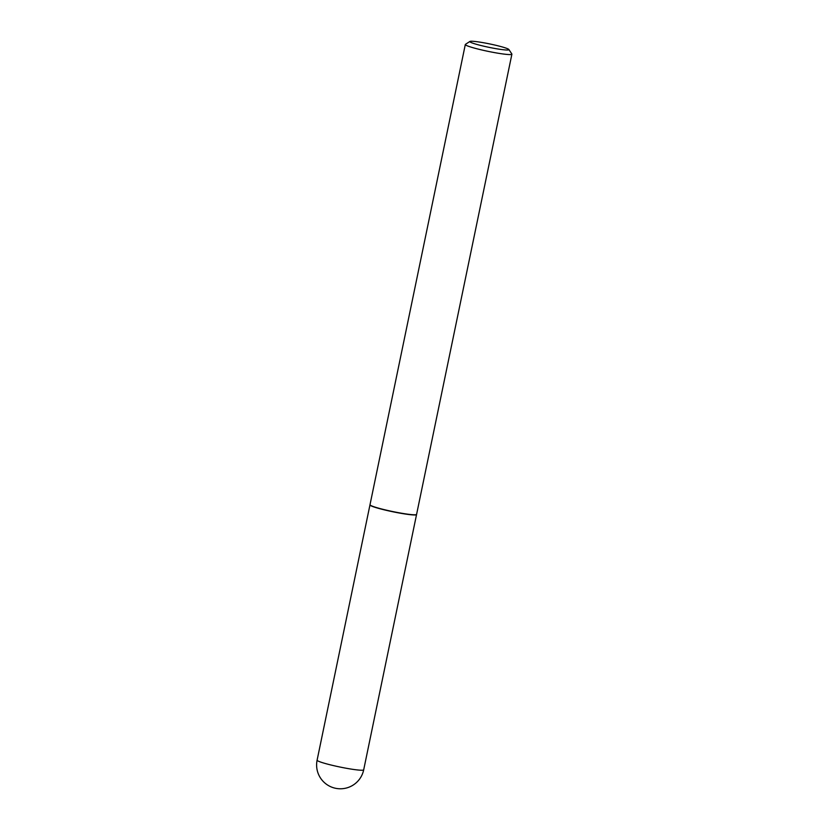 <?xml version="1.0" encoding="UTF-8"?>
<svg xmlns="http://www.w3.org/2000/svg" width="829" height="829" viewBox="0 0 829 829"><rect width="100%" height="100%" fill="white"/><g stroke="black" fill="none" stroke-linecap="round" stroke-linejoin="round"><path stroke-width="1.24" d="M370.014 504.83A23.792 2.072 11.7 0 0 369.962 504.913A23.792 2.072 11.7 0 0 389.402 511.037A23.792 2.072 11.7 0 0 416.552 514.56A23.792 2.072 11.7 0 0 416.552 514.467M469.908 41.45L465.432 44.362A23.792 2.072 11.7 0 0 465.307 44.528L370.003 504.726A23.792 2.072 11.7 0 0 370.055 504.923L370.2 505.151A23.595 2.052 11.7 0 0 389.433 511.027A23.595 2.052 11.7 0 0 416.241 514.685L416.469 514.54A23.792 2.072 11.7 0 0 416.593 514.374L511.897 54.175A23.792 2.072 11.7 0 0 511.845 53.978L508.892 49.522A19.979 1.741 11.7 0 0 492.613 44.548A19.979 1.741 11.7 0 0 469.908 41.45A19.979 1.741 11.7 0 0 486.126 46.725A19.979 1.741 11.7 0 0 508.892 49.522M370.055 504.923A23.792 2.072 11.7 0 0 389.443 510.851A23.792 2.072 11.7 0 0 416.469 514.54M465.307 44.528A23.792 2.072 11.7 0 0 484.747 50.642A23.792 2.072 11.7 0 0 511.897 54.175M369.962 504.913L317.103 760.172A23.792 2.072 11.7 0 0 336.543 766.297A23.792 2.072 11.7 0 0 363.371 770.068A23.792 2.072 11.7 0 0 363.693 769.82L416.552 514.56M317.103 760.172A23.792 23.792 0 0 0 347.962 787.55A23.792 23.792 0 0 0 363.693 769.82"/></g></svg>
